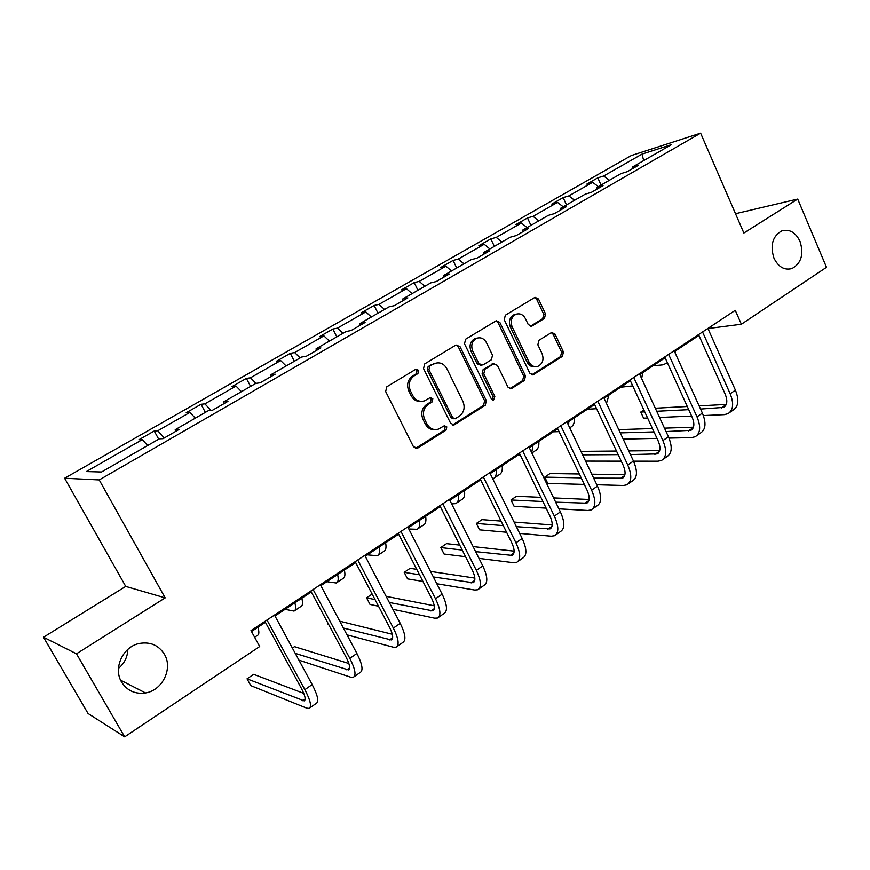 <?xml version="1.0" encoding="UTF-8"?>
<svg xmlns="http://www.w3.org/2000/svg" width="870" height="870" viewBox="0 0 870 870"><rect width="100%" height="100%" fill="white"/><g stroke="black" fill="none" stroke-linecap="round" stroke-linejoin="round"><path stroke-width="1.3" d="M773.985 258.183C778.432 267.025 784.414 270.483 791.95 268.558C801.324 263.338 804.01 254.247 799.998 241.284C795.539 232.29 789.471 228.832 781.771 230.898C772.549 236.216 769.95 245.318 773.985 258.183M121.604 682.091C127.183 690.747 135.154 694.369 145.529 692.944C162.505 690.421 173.119 668.443 164.408 654.273C158.644 645.181 150.282 641.582 139.341 643.474C122.964 646.584 112.926 668.193 121.604 682.091M118.461 668.399C124.443 663.353 127.564 657.013 127.846 649.39M418.72 370.315L415.762 369.304L386.846 386.758L385.649 391.522L413.478 446.778L417.698 448.104L446.005 430.161L446.799 426.887L444.342 425.734L438.273 429.182C433.456 430.389 429.682 428.627 426.931 423.907L424.658 419.351C422.222 413.119 423.462 408.095 428.355 404.289L432.02 402.016L432.825 398.732L430.28 397.568L424.484 400.863C419.525 402.19 415.621 400.407 412.761 395.535L410.455 390.924C408.008 384.649 409.259 379.614 414.196 375.84L417.904 373.6L418.72 370.315M421.439 401.364C417.002 401.875 413.565 399.982 411.14 395.676L408.846 391.087C406.41 384.812 407.649 379.798 412.587 376.025L416.284 373.796L417.089 370.511L415.74 369.315M417.034 448.42L415.414 448.452L444.342 430.226L445.135 426.963L444.026 425.876M435.076 429.617C430.846 429.965 427.583 428.083 425.299 423.984L423.016 419.438C420.601 413.217 421.83 408.215 426.713 404.409L430.378 402.147L431.183 398.862L429.954 397.721M544.489 318.387L545.533 313.94L538.497 299.008L535.017 297.333L505.329 315.223L504.241 319.736L529.808 373.197L533.158 374.829L562.401 356.363L563.434 351.926L555.027 334.091L551.667 332.449L538.911 340.322L537.856 344.792L542.086 353.698C544.087 359.582 542.695 363.79 537.899 366.346C534.115 367.336 531.124 365.868 528.938 361.953L512.147 326.794C510.135 321.041 511.451 316.854 516.073 314.233C520.032 313.091 523.164 314.57 525.458 318.681L528.242 324.543L531.69 326.206L544.489 318.387L542.673 318.692L543.717 314.255L536.692 299.345L534.572 297.562M743.872 233.019L797.714 199.078L826.5 267.286L741.381 324.238L735.27 310.329L250.984 630.609L259.695 646.53L124.671 736.868L76.484 653.794L165.18 597.875L99.223 479.925L700.622 133.132L743.872 233.019M459.969 346.543L455.88 345.075L424.69 363.91L423.527 368.597L450.627 423.277L454.118 424.919L485.264 405.268L486.363 400.678L459.969 346.543L458.272 346.793L456.032 344.988M465.635 339.191L496.259 320.736L499.837 322.411L525.48 375.927L524.414 380.451L511.277 388.694L507.895 387.052L497.412 365.356L493.431 363.943L484.905 369.228L483.796 373.817L494.823 396.492L493.649 399.895L491.267 398.743L464.515 343.791L465.635 339.191M797.714 199.078L735.52 213.715M165.18 597.875L125.737 586.402L43.5 637.231L76.484 653.794M43.5 637.231L88.066 713.53L124.671 736.868M632.044 168.943L632.359 167.094L638.678 165.137L627.368 171.64L621.093 173.565L596.874 187.485L603.04 185.625L591.393 192.324L585.271 194.141L560.323 208.474L566.337 206.734L554.342 213.639L548.383 215.336L522.685 230.093L528.525 228.484L516.16 235.596L510.385 237.162L483.894 252.376L489.549 250.897L476.803 258.227L471.214 259.662L443.907 275.355L449.355 274.017L436.207 281.575L430.824 282.87L402.647 299.052L407.878 297.866L394.306 305.674L389.151 306.805L360.071 323.499L365.074 322.487L351.056 330.546L346.14 331.503L316.114 348.75L320.867 347.913L306.381 356.232L301.727 357.026L270.7 374.839L275.181 374.187L260.217 382.789L255.834 383.387L223.764 401.799L227.951 401.353L212.465 410.248L208.387 410.64L175.218 429.693L179.089 429.443L163.071 438.665L159.308 438.828L101.54 472.008L86.38 471.562L142.343 439.589L138.895 439.741L154.229 430.998L157.764 430.77L189.943 412.391L186.202 412.739L201.046 404.278L204.874 403.854L236.02 386.062L231.996 386.606L246.373 378.406L250.484 377.797L280.651 360.561L276.366 361.289L290.286 353.34L294.658 352.567L323.89 335.863L319.355 336.744L332.862 329.045L337.462 328.11L365.802 311.917L361.05 312.95L374.144 305.479L378.961 304.391L406.453 288.688L401.483 289.873L414.196 282.619L419.22 281.391L445.897 266.155L440.731 267.471L453.074 260.434L458.294 259.064L484.188 244.274L478.837 245.721L490.821 238.891L496.215 237.401L521.369 223.024L515.856 224.601L527.503 217.957L533.06 216.347L557.496 202.384L551.83 204.069L563.14 197.61L568.86 195.891L592.611 182.319L586.793 184.114L597.799 177.839L603.66 176.012L641.984 154.11L671.412 144.659L632.359 167.094M99.223 479.925L64.619 478.228L631.294 155.545L700.622 133.132M598.353 186.626L592.611 182.319M574.591 200.285L568.86 195.891M596.602 189.334L596.874 187.485M563.216 206.81L557.496 202.384M538.769 220.86L533.06 216.347M560.106 210.322L560.323 208.474M527.068 227.581L521.369 223.024M501.903 242.034L496.215 237.401M522.511 231.942L522.685 230.093M489.853 248.95L484.188 244.274M463.949 263.838L458.294 259.064M483.774 254.225L483.894 252.376M451.541 270.962L445.897 266.155M424.843 286.295L419.22 281.391M443.83 277.193L443.907 275.355M412.065 293.636L406.453 288.688M384.551 309.448L378.961 304.391M402.636 300.879L402.647 299.052M371.37 317.017L365.802 311.917M342.997 333.308L337.462 328.11M360.126 325.337L360.071 323.499M329.415 341.116L323.89 335.863M300.15 357.929L294.658 352.567M316.234 350.577L316.114 348.75M286.121 365.987L280.651 360.561M255.954 383.365L250.484 377.797M270.885 376.656L270.7 374.839M241.436 391.652L236.02 386.062M211.029 410.39L204.874 403.854M224.025 403.604L223.764 401.799M195.293 418.155L189.943 412.391M164.256 437.98L157.764 430.77M175.555 431.476L175.218 429.693M147.617 445.538L142.343 439.589M125.737 586.402L64.619 478.228M708.267 329.23L709.637 328.327L741.381 324.238M251.484 631.533L265.415 622.311M274.985 615.982L311.286 591.959M320.856 585.63L355.678 562.586M365.237 556.256L398.656 534.136M408.215 527.818L440.296 506.579M449.833 500.272L480.653 479.87M490.169 473.574L519.781 453.977M529.286 447.691L557.746 428.856M567.229 422.581L594.591 404.463M604.052 398.21L630.369 380.788M639.798 374.546L665.126 357.787M674.522 351.567L698.904 335.428M709.268 327.522L709.637 328.327M609.402 180.275L603.66 176.012M641.984 154.11L643.702 160.58M158.699 439.176L154.229 430.998M205.374 412.369L201.046 404.278M250.582 386.4L246.373 378.406M294.375 361.246L290.286 353.34M336.82 336.853L332.862 329.045M377.993 313.211L374.144 305.479M417.937 290.265L414.196 282.619M456.717 267.993L453.074 260.434M494.367 246.362L490.821 238.891M530.95 225.352L527.503 217.957M566.5 204.928L563.14 197.61M601.072 185.071L597.799 177.839M452.563 424.951L483.535 405.387L484.633 400.798L458.272 346.793M429.747 366.422L428.943 369.696L452.661 417.643L455.108 418.796L459.316 416.208C464.091 412.434 465.287 407.475 462.916 401.342L446.865 368.695C443.994 363.736 440.068 361.953 435.076 363.366L428.105 366.629L427.3 369.891L428.943 369.696M454.129 418.851L450.986 417.741L427.3 369.891M436.185 363.029L433.608 364.084M428.105 366.629L431.955 364.302M509.798 388.727L522.631 380.614L523.697 376.112L498.086 322.705L495.9 320.91M493.323 363.769L483.176 369.424L482.078 374.002L493.083 396.633L494.823 396.492M492.333 399.819L493.083 396.633M486.45 342.66C484.101 338.539 480.903 337.049 476.836 338.212C472.029 340.899 470.659 345.172 472.725 351.034L478.837 363.606L482.861 365.03L491.409 359.756L492.507 355.188L486.45 342.66M477.391 338.028L475.118 338.484C470.322 341.16 468.952 345.423 471.029 351.273L472.725 351.034M481.219 365.411L477.119 363.823L471.029 351.273M532.114 325.989L530.319 326.283L542.673 318.692M516.432 314.103L514.3 314.548C509.679 317.158 508.374 321.334 510.385 327.087L512.147 326.794M535.572 366.705C531.972 367.357 529.167 365.846 527.144 362.159L510.385 327.087M531.69 374.861L560.563 356.58L561.596 352.154L553.2 334.363L551.254 332.644M254.616 637.253L257.455 635.361C259.151 634.687 259.303 632.001 257.901 627.292M303.771 693.39L253.681 674.326L247.036 678.828L250.788 685.614L306.675 708.126L309.089 708.419C311.895 706.734 310.481 700.48 304.859 689.66L266.992 620.027M309.927 707.821L316.267 703.362C319.127 701.644 317.757 695.38 312.167 684.57L274.485 615.068M264.915 621.397L301.357 688.344C305.12 695.565 306.055 699.741 304.185 700.872L247.036 678.828M285.055 609.315L293.984 611.088C295.822 610.316 296.115 607.564 294.854 602.834M294.789 610.555L300.846 606.52C302.716 605.737 303.032 602.975 301.803 598.234M326.826 581.671L336.266 582.987C338.267 582.106 338.713 579.289 337.614 574.537M337.147 582.4L342.921 578.572C344.944 577.658 345.423 574.831 344.346 570.078M298.921 660.145L350.697 677.186L353.274 677.317C356.406 675.414 355.254 669.095 349.827 658.372L313.124 589.512M354.221 676.653L360.234 672.434C363.399 670.487 362.29 664.158 356.896 653.457L320.367 584.716M310.797 591.045L346.14 657.263C349.762 664.408 350.523 668.628 348.446 669.911L295.245 653.359M348.848 663.484L294.495 646.671L292.396 648.096M347.032 634.872L393.338 647.215L396.078 647.204C399.504 645.083 398.59 638.711 393.36 628.096L357.755 559.997M397.111 646.475L402.81 642.473C406.279 640.309 405.409 633.936 400.2 623.333L364.769 555.354M355.21 561.683L389.477 627.161C392.979 634.241 393.588 638.493 391.304 639.928L343.411 628.064M392.305 634.263L339.768 621.202M328.273 623.79L332.057 630.891M328.512 624.225L327.87 624.062M367.357 554.842L377.275 555.734C379.418 554.745 380.016 551.863 379.07 547.099M378.222 555.103L383.724 551.449C385.899 550.438 386.519 547.545 385.595 542.782M392.881 609.294L434.652 618.178L437.545 618.037C441.242 615.71 440.568 609.283 435.511 598.767L400.961 531.418M438.676 617.243L444.07 613.437C447.811 611.088 447.169 604.661 442.145 594.156L407.758 526.926M398.199 533.245L431.466 598.016C434.848 605.031 435.294 609.315 432.836 610.87L389.336 602.486M434.26 605.792L386.139 596.352M372.153 594.058L366.574 597.842L370.022 604.432L378.526 606.238M375.035 599.571L366.574 597.842M408.824 529.003L417.067 529.297C419.351 528.199 420.09 525.262 419.286 520.488M418.089 528.612L423.331 525.132C425.647 524.023 426.409 521.076 425.615 516.291M436.805 583.726L474.715 590.023L477.75 589.751C481.697 587.239 481.23 580.779 476.347 570.35L442.808 503.741M478.946 588.903L484.068 585.303C488.07 582.759 487.635 576.288 482.774 565.881L449.398 499.391M439.85 505.698L472.149 569.763C475.411 576.712 475.727 581.029 473.084 582.715L433.336 576.94M474.846 578.082L430.509 571.405M416.73 569.328L410.118 568.327L404.191 572.351L407.562 578.876L422.95 581.432M419.525 574.765L404.191 572.351M451.66 503.904L455.695 503.621C458.109 502.436 458.99 499.445 458.316 494.66M456.783 502.893L461.774 499.576C464.221 498.369 465.113 495.378 464.46 490.582M479.011 558.388L513.572 562.705L516.726 562.324C520.923 559.638 520.662 553.135 515.943 542.815L483.361 476.923M518.009 561.422L522.87 558.007C527.1 555.288 526.872 548.785 522.174 538.476L489.745 472.704M480.218 479L511.593 542.38C514.757 549.253 514.931 553.603 512.125 555.397L475.629 551.634M514.126 551.145L473.095 546.599M459.719 545.109L446.549 543.652L440.775 547.556L444.059 554.027L465.57 556.713M462.22 550.068L440.775 547.556M494.367 477.924L499.119 474.759C501.685 473.465 502.708 470.42 502.175 465.624M492.779 478.859L493.203 478.685C495.759 477.412 496.759 474.378 496.204 469.582M519.673 533.408L551.275 536.203L554.56 535.702C558.975 532.864 558.899 526.328 554.342 516.095L522.685 450.921M555.908 534.756L560.519 531.516C564.967 528.645 564.924 522.109 560.389 511.897L528.873 446.832M519.368 453.118L549.862 515.812C552.918 522.631 552.961 526.992 550.014 528.895L516.356 526.676M552.189 524.947L514.083 522.065M501.055 521.087L481.98 519.64L476.368 523.446L479.566 529.841L506.579 532.244M503.306 525.621L476.368 523.446M518.161 455.043L520.293 455.032M531.864 452.998L535.409 450.649C538.084 449.268 539.226 446.179 538.813 441.384M531.711 452.694L533.005 445.222M558.91 508.841L587.892 510.472L591.274 509.874C595.906 506.873 596.015 500.315 591.6 490.18L560.813 425.702M592.698 508.874L597.059 505.807C601.725 502.784 601.855 496.215 597.462 486.102L566.827 421.732M557.344 427.996L586.989 490.027C589.947 496.781 589.882 501.163 586.782 503.175L555.669 502.164M589.099 499.478L553.614 497.912M540.879 497.346L516.476 496.27L511.005 499.978L514.126 506.318L546.121 508.123M542.923 501.533L511.005 499.978M553.266 431.814L559.073 431.629M569.73 427.833L570.676 427.203C573.471 425.756 574.711 422.624 574.407 417.817M568.643 425.55L568.773 421.548M596.82 484.753L623.442 485.482L626.933 484.786C631.761 481.643 632.033 475.053 627.759 465.015L597.82 401.222M628.423 483.742L632.555 480.827C637.405 477.673 637.71 471.083 633.458 461.056L603.649 397.372M594.199 403.626L623.05 464.993C625.9 471.681 625.726 476.086 622.496 478.185L593.666 478.119M624.91 474.715L591.796 474.183M579.322 473.987L550.058 473.519L544.729 477.13L547.774 483.405L584.314 484.405M581.182 477.858L544.729 477.13M587.402 409.226L596.592 408.704M606.466 403.386L609.022 394.915M620.636 387.226L632.74 385.899M641.679 378.646L642.68 372.643M652.979 365.824L662.875 364.856L667.42 362.833M675.316 353.318L675.435 350.958M633.512 461.165L657.992 461.198L661.581 460.404C666.594 457.141 667.018 450.529 662.886 440.59L633.751 377.46M663.125 459.327L667.04 456.565C672.075 453.27 672.532 446.669 668.421 436.729L639.417 373.719M629.989 379.951L658.068 440.677C660.83 447.31 660.547 451.726 657.198 453.912L630.424 454.575M659.678 450.627L628.716 450.921M616.482 451.041L582.759 451.356L581.377 452.302M618.178 454.64L582.585 454.847M585.564 461.1L621.234 461.154M669.019 438.099L691.574 437.599L695.26 436.718C700.437 433.325 701.013 426.702 697.011 416.85L668.649 354.384M696.848 435.598L700.567 432.977C705.766 429.562 706.375 422.94 702.384 413.098L674.152 350.74M664.756 356.961L692.085 417.056C694.771 423.625 694.38 428.051 690.921 430.324L666.039 431.553M693.455 427.203L664.462 428.149M652.446 428.54L618.755 429.639M654.001 431.901L620.277 432.879M623.192 439.111L656.991 438.371M703.384 415.555L724.242 414.642L728.005 413.674C733.334 410.172 734.062 403.528 730.18 393.773L702.558 331.959M729.647 412.521L733.16 410.042C738.521 406.518 739.272 399.885 735.411 390.13L707.908 328.425M698.545 334.613L725.167 394.088C727.766 400.602 727.276 405.028 723.709 407.377L700.557 409.052M726.276 404.419L699.11 405.866M687.289 406.497L655.295 408.215M643.865 409.966L640.766 412.065L643.593 418.165L647.574 417.991M688.725 409.65L656.698 411.26M644.735 411.858L640.766 412.065L643.593 418.165M659.558 417.469L691.639 416.067M412.587 376.025L414.196 375.84M408.846 391.087L410.455 390.924M411.14 395.676L412.761 395.535M430.378 402.147L432.02 402.016M426.713 404.409L428.355 404.289M423.016 419.438L424.658 419.351M425.299 423.984L426.931 423.907M444.342 430.226L446.005 430.161M416.077 448.137L417.698 448.104M416.284 373.796L417.904 373.6M484.633 400.798L486.363 400.678M483.535 405.387L485.264 405.268M453.053 424.701L454.738 424.625M450.986 417.741L452.661 417.643M498.086 322.705L499.837 322.411M523.697 376.112L525.48 375.927M522.631 380.614L524.414 380.451M510.07 388.575L511.832 388.422M491.691 364.149L493.431 363.943M483.176 369.424L484.905 369.228M482.078 374.002L483.796 373.817M477.119 363.823L478.837 363.606M527.144 362.159L528.938 361.953M553.2 334.363L555.027 334.091M561.596 352.154L563.434 351.926M560.563 356.58L562.401 356.363M531.885 374.752L533.68 374.568M536.692 299.345L538.497 299.008M543.717 314.255L545.533 313.94M304.859 689.66L312.167 684.57M302.619 700.698L305.163 698.925M349.827 658.372L356.896 653.457M346.76 669.835L349.609 667.845M393.36 628.096L400.2 623.333M389.521 639.939L392.642 637.754M435.511 598.767L442.145 594.156M430.944 610.979L434.337 608.608M476.347 570.35L482.774 565.881M471.116 582.9L474.748 580.355M515.943 542.815L522.174 538.476M510.07 555.658L513.942 552.961M554.342 516.095L560.389 511.897M547.872 529.232L551.961 526.383M591.6 490.18L597.462 486.102M584.575 503.578L588.86 500.576M627.759 465.015L633.458 461.056M620.223 478.652L624.693 475.531M662.886 440.59L668.421 436.729M654.86 454.444L659.504 451.193M697.011 416.85L702.384 413.098M688.518 430.9L693.336 427.54M730.18 393.773L735.411 390.13M721.263 408.019L726.222 404.55M788.155 269.221L791.95 268.558M120.625 680.188L145.529 692.944M452.683 424.984L454.118 424.919M433.423 363.584L435.076 363.366M510.092 388.792L511.277 388.694M492.181 363.91L493.921 363.703M492.768 399.961L493.649 399.895M475.118 338.484L476.836 338.212M530.733 326.359L531.69 326.206M514.3 314.548L516.073 314.233M532.048 374.937L533.158 374.829M304.185 700.872L304.75 700.48M348.446 669.911L349.066 669.476M391.304 639.928L391.989 639.45M432.836 610.87L433.575 610.348M473.084 582.715L473.889 582.15M512.125 555.397L512.985 554.81M550.014 528.895L550.906 528.275M586.782 503.175L587.729 502.512M622.496 478.185L623.486 477.499M657.198 453.912L658.22 453.194M690.921 430.324L691.976 429.584M723.709 407.377L724.808 406.616"/></g></svg>
